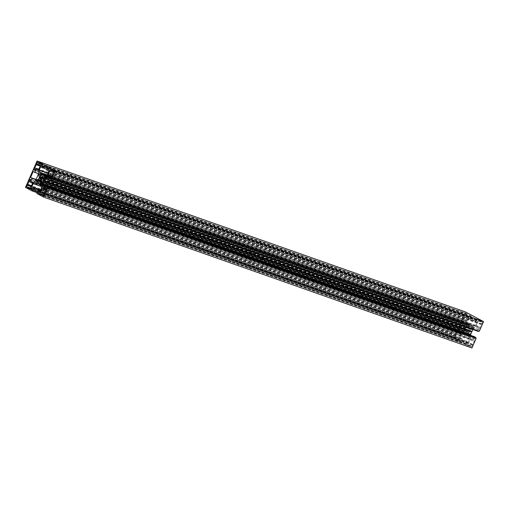 <?xml version="1.0" encoding="UTF-8"?>
<svg xmlns="http://www.w3.org/2000/svg" width="509" height="509" viewBox="0 0 509 509"><rect width="100%" height="100%" fill="white"/><g stroke="black" fill="none" stroke-linecap="round" stroke-linejoin="round"><path stroke-width="0.38" stroke-dasharray="2.54 1.91" d="M465.423 311.922L453.793 338.288L460.441 341.844L460.83 340.966L32.481 190.061M471.919 347.984L465.277 344.428L466.333 341.011L468.407 342.124L469.788 338.994L469.368 336.659L466.734 334.349L463.457 333.497L461.529 334.578L460.149 337.702L462.223 338.816L461.192 341.157L460.83 340.966M470.647 335.355L470.303 336.137L470.723 338.472L472.874 339.624L474.203 336.602M478.447 331.486L476.838 330.627L478.167 327.611L476.017 326.46L474.095 327.541L472.848 329.514M479.287 331.283L478.638 331.06M469.629 332.39L469.495 331.652A2.31 1.635 -70.6 0 0 470.392 329.616L471.003 329.272A1.285 0.91 -70.6 0 0 471.283 329.463A1.285 0.91 -70.6 0 0 472.517 328.68L473.033 327.51L472.231 327.077A1.285 0.91 -70.6 0 0 472.136 327.039A1.285 0.91 -70.6 0 0 470.8 328.14L470.189 328.483A2.31 1.635 -70.6 0 0 469.438 327.771A2.31 1.635 -70.6 0 0 468.789 327.732L468.655 326.988A1.285 0.91 -70.6 0 0 468.528 325.098L467.72 324.666L467.205 325.836A1.285 0.91 -70.6 0 0 467.58 327.484A1.285 0.91 -70.6 0 0 467.72 327.516L467.854 328.254A2.31 1.635 -70.6 0 0 466.957 330.29L466.339 330.634A1.285 0.91 -70.6 0 0 466.059 330.443A1.285 0.91 -70.6 0 0 464.825 331.225L464.31 332.396L465.118 332.829A1.285 0.91 -70.6 0 0 465.207 332.867A1.285 0.91 -70.6 0 0 466.543 331.766L467.16 331.423A2.31 1.635 -70.6 0 0 467.905 332.135A2.31 1.635 -70.6 0 0 468.56 332.173L468.694 332.918A1.285 0.91 -70.6 0 0 468.821 334.807L469.622 335.24L470.144 334.069A1.285 0.91 -70.6 0 0 469.762 332.428A1.285 0.91 -70.6 0 0 469.629 332.39L41.541 181.579M482.557 322.172L481.45 321.58L480.954 321.86L480.846 321.255L477.219 319.321L476.64 320.638L478.25 321.497L476.443 325.601L479.262 327.109L478.225 329.45L479.134 329.934L481.349 324.061L482.557 322.172L54.215 171.266M471.703 346.782L472.307 344.568L472.804 344.294L475.126 339.019L474.223 338.536L473.185 340.877L470.367 339.369L468.56 343.473L466.95 342.608L466.365 343.925L469.992 345.865L470.488 345.586L470.596 346.19L471.703 346.782L43.36 195.876M465.64 313.124L465.041 315.338L462.217 320.886L463.12 321.37L464.157 319.028L466.976 320.536L468.783 316.433L470.399 317.298L470.978 315.981L467.351 314.04L466.855 314.32L466.747 313.716L465.64 313.124L37.297 162.218M454.785 337.734L455.892 338.326L456.388 338.046L456.497 338.65L460.123 340.591L460.709 339.268L459.093 338.409L460.906 334.305L458.081 332.797L459.118 330.456L458.208 329.972L455.994 335.845L454.785 337.734L27.772 187.293M465.321 328.521L463.254 332.364L461.326 333.446L459.175 332.294L460.505 329.278L458.895 328.42L461.529 322.439L463.145 323.304L464.475 320.282L466.626 321.433L467.046 323.769L465.321 328.521L36.979 177.616M467.981 323.247L470.609 325.556L472.696 326.314L473.192 326.034L473.892 326.409L475.813 325.327L477.194 322.203L475.12 321.09L476.023 319.041L471.913 316.84L471.01 318.895L468.935 317.781L467.561 320.912L467.981 323.247L46.726 174.835M471.913 316.84L43.57 165.934M471.01 318.895L47.063 169.535M476.023 319.041L47.681 168.135M475.12 321.09L46.777 170.184M453.793 338.288L25.45 187.382M460.441 341.844L37.265 192.758M465.277 344.428L36.928 193.522M461.192 341.157L37.24 191.804M462.223 338.816L40.491 190.239M460.149 337.702L40.637 189.914M461.529 334.578L41.153 186.479M463.457 333.497L35.108 182.591M464.157 333.872L38.786 184.016M464.653 333.599L36.304 182.686M466.403 334.534L38.449 183.762M466.804 334.75L38.461 183.844M468.56 335.685L40.211 184.78M466.734 334.349L38.391 183.444M468.668 336.284L40.319 185.378M469.368 336.659L41.019 185.753M469.788 338.994L41.439 188.088M468.407 342.124L40.065 191.219M466.333 341.011L40.205 190.888M465.302 343.359L36.953 192.453M465.665 343.55L37.316 192.644M472.874 339.624L44.525 188.718M470.723 338.472L44.677 188.375M470.303 336.137L45.511 186.485M473.147 328.833L48.679 179.295M473.644 328.559L48.851 178.901M474.095 327.541L49.303 177.889M476.017 326.46L47.674 175.554M478.167 327.611L49.825 176.706M476.838 330.627L48.495 179.722M478.683 330.965L50.334 180.059M469.495 331.652L41.146 180.746M469.622 335.24L41.28 184.334M468.694 332.918L41.942 182.572M468.56 332.173L41.783 181.821M467.16 331.423L41.261 181.382M466.543 331.766L38.2 180.86M464.31 332.396L37.31 181.961M466.339 330.634L41.165 180.848M466.957 330.29L41.452 180.39M467.854 328.254L42.552 178.424M467.72 327.516L41.776 177.456M467.72 324.666L39.378 173.76M468.655 326.988L40.306 176.082M468.789 327.732L41.63 177.247M470.189 328.483L43.831 178.277M470.8 328.14L44.149 177.826M473.033 327.51L44.69 176.604M471.003 329.272L43.278 178.583M470.392 329.616L42.043 178.71M481.45 321.58L53.108 170.674M481.845 323.781L53.502 172.875M481.349 324.061L53.006 173.155M481.457 324.666L53.114 173.76M479.134 329.934L50.792 179.028M478.225 329.45L50.849 178.888M479.262 327.109L51.886 176.54M476.443 325.601L52.083 176.095M478.25 321.497L53.89 171.997M476.64 320.638L54.005 171.743M477.219 319.321L48.877 168.409M480.846 321.255L52.503 170.35M480.954 321.86L54.119 171.482M472.416 345.172L44.067 194.266M470.596 346.19L43.437 195.698M470.488 345.586L43.653 195.214M469.992 345.865L41.649 194.96M466.365 343.925L43.729 195.03M466.95 342.608L38.601 191.702M468.56 343.473L44.003 193.897M470.367 339.369L42.024 188.464M473.185 340.877L45.81 190.315M474.223 338.536L45.88 187.63M475.126 339.019L46.783 188.114M472.804 344.294L44.455 193.388M472.307 344.568L43.959 193.662M464.933 314.734L42.292 165.839M466.747 313.716L38.404 162.81M466.855 314.32L41.483 164.458M467.351 314.04L39.008 163.134M470.978 315.981L42.635 165.075M470.399 317.298L42.05 166.392M468.783 316.433L42.164 166.138M466.976 320.536L38.633 169.631M464.157 319.028L38.83 169.185M463.12 321.37L34.777 170.464M462.217 320.886L34.841 170.324M464.545 315.612L40.186 166.112M465.041 315.338L40.357 165.718M455.892 338.326L27.55 187.42M455.498 336.125L31.138 186.618M455.994 335.845L31.31 186.23M455.886 335.24L31.526 185.74M458.208 329.972L29.866 179.066M459.118 330.456L30.775 179.55M458.081 332.797L29.738 181.891M460.906 334.305L32.557 183.399M459.093 338.409L30.75 187.503M460.709 339.268L32.36 188.362M460.123 340.591L31.781 189.679M456.497 338.65L32.029 189.106M456.388 338.046L32.245 188.623M465.652 328.337L37.303 177.431M465.582 327.936L37.233 177.03M466.702 325.391L38.36 174.479M464.195 331.073L35.853 180.167M466.594 324.787L38.251 173.881M467.046 323.769L38.697 172.863M466.626 321.433L38.277 170.528M464.475 320.282L36.126 169.376M463.145 323.304L38.353 173.645M461.529 322.439L33.187 171.533M458.895 328.42L36.152 179.486M460.505 329.278L36.037 179.741M459.175 332.294L33.409 182.298M461.326 333.446L32.983 182.54M463.254 332.364L34.905 181.458M463.699 331.346L35.356 180.441M468.935 317.781L40.593 166.876M467.561 320.912L48.043 173.117M468.681 323.622L46.586 174.918M468.789 324.22L45.969 175.261M470.94 325.372L44.697 175.211M472.696 326.314L44.347 175.401M470.539 325.156L44.779 175.166M470.609 325.556L42.266 174.651M473.192 326.034L45.683 175.42M473.892 326.409L45.543 175.503M475.813 325.327L47.471 174.422M477.194 322.203L48.851 171.298M248.685 267.683L260.315 241.317M257.522 256.116L245.44 249.652M41.872 179.588L468.674 329.953M470.144 334.069L41.795 183.164M468.821 334.807L41.337 184.207M465.118 332.829L36.953 181.987M464.825 331.225L38.188 180.918M467.205 325.836L40.561 175.535M468.528 325.098L40.179 174.193M472.231 327.077L43.882 176.171M472.517 328.68L44.175 177.775M469.762 332.428L41.42 181.516M467.905 332.135L39.562 181.229M465.207 332.867L36.864 181.961M466.059 330.443L37.717 179.537M467.58 327.484L39.238 176.572M469.438 327.771L41.095 176.865M472.136 327.039L43.793 176.133M471.283 329.463L42.941 178.557"/><path stroke-width="0.76" d="M37.081 161.016L465.423 311.922L483.55 321.618L55.207 170.712L37.081 161.016L25.45 187.382L32.099 190.939L33.88 187.91L31.806 186.797L33.187 183.673L35.108 182.591L38.391 183.444L41.019 185.753L41.439 188.088L40.065 191.219L37.99 190.105L36.928 193.522L43.577 197.078L47.84 187.407L47.235 187.089L47.471 186.561L45.855 185.696L44.525 188.718L42.374 187.566L41.954 185.231L43.348 180.663L45.746 176.636L47.674 175.554L49.825 176.706L48.495 179.722L50.105 180.58L50.334 180.059L50.938 180.377L55.207 170.712M43.577 197.078L471.919 347.984L476.182 338.313L47.235 187.089M45.855 185.696L474.203 336.602L475.813 337.467L475.578 337.995M470.647 335.355L470.64 334.521L42.298 183.609M472.848 329.514L470.64 334.521M478.638 331.06L478.447 331.486L50.105 180.58M50.938 180.377L479.287 331.283L483.55 321.618M47.063 169.535L40.593 166.876L39.212 170.006L39.632 172.341L42.266 174.651L44.347 175.401L45.543 175.503L47.471 174.422L48.851 171.298L46.777 170.184L47.681 168.135L43.57 165.934L42.667 167.989M41.28 181.484L41.146 180.746A2.31 1.635 -70.6 0 0 42.043 178.71L42.661 178.366A1.285 0.91 -70.6 0 0 42.941 178.557A1.285 0.91 -70.6 0 0 44.175 177.775L44.69 176.604L43.882 176.171A1.285 0.91 -70.6 0 0 43.793 176.133A1.285 0.91 -70.6 0 0 42.457 177.234L41.84 177.577A2.31 1.635 -70.6 0 0 41.095 176.865A2.31 1.635 -70.6 0 0 40.44 176.827L40.306 176.082A1.285 0.91 -70.6 0 0 40.179 174.193L39.378 173.76L38.856 174.931A1.285 0.91 -70.6 0 0 39.238 176.572A1.285 0.91 -70.6 0 0 39.371 176.61L39.505 177.348A2.31 1.635 -70.6 0 0 38.608 179.384L37.997 179.728A1.285 0.91 -70.6 0 0 37.717 179.537A1.285 0.91 -70.6 0 0 36.483 180.32L35.967 181.49L36.769 181.923A1.285 0.91 -70.6 0 0 36.864 181.961A1.285 0.91 -70.6 0 0 38.2 180.86L38.811 180.517A2.31 1.635 -70.6 0 0 39.562 181.229A2.31 1.635 -70.6 0 0 40.211 181.268L40.345 182.012A1.285 0.91 -70.6 0 0 40.472 183.902L41.28 184.334L41.795 183.164A1.285 0.91 -70.6 0 0 41.42 181.516A1.285 0.91 -70.6 0 0 41.28 181.484L41.541 181.579M54.215 171.266L53.108 170.674L52.612 170.954L52.503 170.35L48.877 168.409L48.291 169.732L49.907 170.591L48.094 174.695L50.919 176.203L49.882 178.544L50.792 179.028L53.006 173.155L54.215 171.266M43.36 195.876L43.959 193.662L46.783 188.114L45.88 187.63L44.843 189.972L42.024 188.464L40.217 192.567L38.601 191.702L38.022 193.019L41.649 194.96L42.145 194.68L42.253 195.284L43.36 195.876M37.297 162.218L36.693 164.432L36.196 164.706L33.874 169.981L34.777 170.464L35.815 168.123L38.633 169.631L40.44 165.527L42.05 166.392L42.635 165.075L39.008 163.134L38.512 163.414L38.404 162.81L37.297 162.218M26.443 186.828L27.55 187.42L28.046 187.14L28.154 187.745L31.781 189.679L32.36 188.362L30.75 187.503L32.557 183.399L29.738 181.891L30.775 179.55L29.866 179.066L27.651 184.939L26.443 186.828L27.772 187.293M37.233 177.03L34.905 181.458L32.983 182.54L30.833 181.389L32.162 178.373L30.553 177.514L33.187 171.533L34.797 172.398L36.126 169.376L38.277 170.528L38.697 172.863L37.233 177.03M37.265 192.758L32.099 190.939M37.24 191.804L32.843 190.251M40.491 190.239L33.88 187.91M40.637 189.914L31.806 186.797M41.153 186.479L33.187 183.673M38.786 184.016L35.808 182.966M38.449 183.762L38.06 183.628M40.205 190.888L37.99 190.105M476.182 338.313L47.84 187.407M475.813 337.467L47.471 186.561M44.677 188.375L42.374 187.566M45.511 186.485L41.954 185.231M470.749 335.119L42.406 184.213M471.767 331.97L43.418 181.064M472.021 331.384L43.679 180.479M48.679 179.295L44.805 177.927M471.697 331.569L43.348 180.663M48.851 178.901L45.301 177.654M49.303 177.889L45.746 176.636M41.942 182.572L40.345 182.012M41.783 181.821L40.211 181.268M41.261 181.382L38.811 180.517M37.31 181.961L35.967 181.49M41.165 180.848L37.997 179.728M41.452 180.39L38.608 179.384M42.552 178.424L39.505 177.348M41.776 177.456L39.371 176.61M41.63 177.247L40.44 176.827M43.831 178.277L41.84 177.577M44.149 177.826L42.457 177.234M43.278 178.583L42.661 178.366M50.849 178.888L49.882 178.544M51.886 176.54L50.919 176.203M52.083 176.095L48.094 174.695M53.89 171.997L49.907 170.591M54.005 171.743L48.291 169.732M54.119 171.482L52.612 170.954M43.437 195.698L42.253 195.284M43.653 195.214L42.145 194.68M43.729 195.03L38.022 193.019M44.003 193.897L40.217 192.567M45.81 190.315L44.843 189.972M42.292 165.839L36.584 163.828M41.483 164.458L38.512 163.414M42.164 166.138L40.44 165.527M38.83 169.185L35.815 168.123M34.841 170.324L33.874 169.981M40.186 166.112L36.196 164.706M40.357 165.718L36.693 164.432M31.138 186.618L27.155 185.219M31.31 186.23L27.651 184.939M31.526 185.74L27.543 184.334M32.029 189.106L28.154 187.745M32.245 188.623L28.046 187.14M38.353 173.645L34.797 172.398M36.152 179.486L30.553 177.514M36.037 179.741L32.162 178.373M33.409 182.298L30.833 181.389M48.043 173.117L39.212 170.006M46.726 174.835L39.632 172.341M46.586 174.918L40.332 172.716M45.969 175.261L40.44 173.314M44.697 175.211L42.597 174.466M44.779 175.166L42.196 174.25M45.683 175.42L44.843 175.128M263.56 259.348L257.522 256.116M40.326 179.047L41.872 179.588M41.337 184.207L40.472 183.902M38.188 180.918L36.483 180.32M40.561 175.535L38.856 174.931"/></g></svg>
